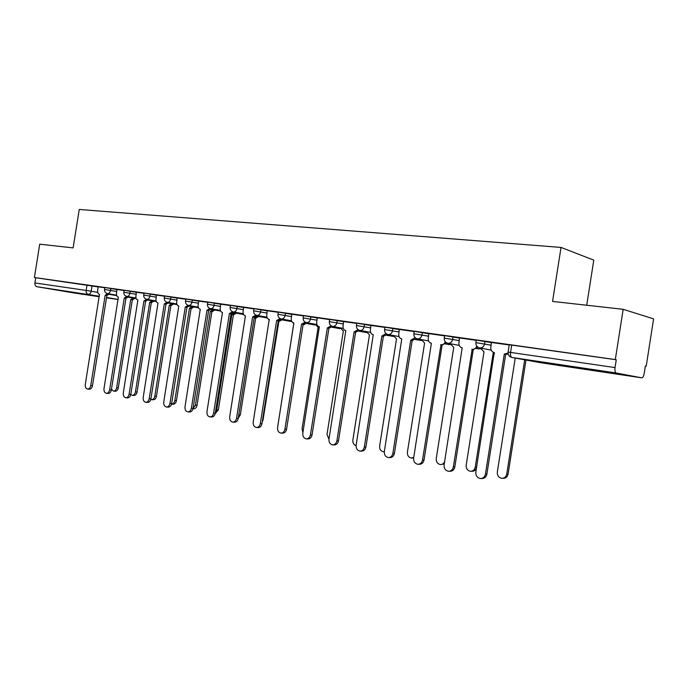 <?xml version="1.0" encoding="UTF-8"?>
<svg xmlns="http://www.w3.org/2000/svg" width="688" height="688" viewBox="0 0 688 688"><rect width="100%" height="100%" fill="white"/><g stroke="black" fill="none" stroke-linecap="round" stroke-linejoin="round"><path stroke-width="1.03" d="M117.08 289.579L104.868 287.532L104.559 289.485L116.771 291.514M136.525 292.331L124.15 290.284M156.589 295.169L144.059 293.071L143.74 295.092L156.271 297.173M177.306 298.11L164.604 296.003M198.72 301.138L185.846 299.005M220.848 304.277L207.793 302.109M243.741 307.519L230.497 305.326M267.426 310.881L254.001 308.645M291.961 314.356L278.33 312.094M317.383 317.959L303.546 315.654M343.733 321.692L329.681 319.352M371.081 325.57L356.805 323.188M399.47 329.595L384.97 327.178M428.977 333.783L414.219 331.315M459.644 338.135L444.646 335.615M491.567 342.667L476.294 340.096M600.074 371.391L574.377 367.1L600.074 371.391M82.405 294.051L59.409 290.267L82.405 294.051M586.718 305.24L593.787 260.124L561.03 247.431L552.567 301.421L623.173 309.308L615.313 359.566L34.4 277.522L39.732 244.171L73.117 247.895L79.258 209.453L561.03 247.431M623.173 309.308L653.6 318.879L646.213 366.197L645.361 366.007L644.209 373.395C643.658 376.25 642.841 377.729 641.758 377.841L616.164 372.991L511.975 357.476L540.863 362.757L641.749 377.841M73.427 292.864L37.032 286.741C35.449 286.268 34.744 285.004 34.907 282.94L35.733 277.754L98.238 286.905M35.733 277.754L34.4 277.522M508.114 352.067L615.046 367.581L616.267 359.764L615.313 359.566M615.046 367.581C614.685 370.669 615.055 372.466 616.164 372.991M509.223 344.998L491.378 342.469L490.828 347.354C490.63 350.166 491.765 351.912 494.233 352.583L475.838 472.011C475.666 475.64 477.18 477.807 480.387 478.53C483.071 478.521 484.756 477.068 485.444 474.17L504.304 354.071L508.062 353.013M476.259 340.328L459.455 337.954L458.922 342.744C458.724 345.496 459.816 347.199 462.181 347.853L444.121 464.89C443.941 468.433 445.377 470.558 448.447 471.254C451.044 471.246 452.678 469.818 453.34 466.963L472.157 349.332C474.324 349.47 475.864 348.412 476.767 346.167M444.603 335.856L428.787 333.611L428.263 338.307C428.065 341.007 429.106 342.676 431.385 343.312L413.651 458.053C413.462 461.51 414.83 463.583 417.771 464.271C420.273 464.262 421.856 462.852 422.509 460.04L440.965 344.731C442.952 344.869 444.405 343.914 445.334 341.85M414.185 331.547L399.281 329.44L398.773 334.05C398.576 336.699 399.573 338.324 401.766 338.943L384.343 451.483C384.145 454.863 385.461 456.884 388.273 457.554C390.689 457.546 392.22 456.153 392.865 453.392L410.702 340.259L415.113 337.662M384.927 327.411L370.892 325.424L370.393 329.939C370.196 332.545 371.15 334.144 373.257 334.738L356.143 445.153C355.945 448.456 357.192 450.434 359.893 451.087C362.232 451.079 363.72 449.711 364.348 446.994L381.857 336.011L386.054 333.594M356.771 323.42L343.544 321.554L343.054 325.992C342.856 328.546 343.776 330.111 345.806 330.687L328.984 439.056C328.778 442.289 329.973 444.224 332.571 444.861C334.832 444.852 336.269 443.511 336.888 440.827L354.096 331.908L358.078 329.664M329.647 319.585L317.194 317.822L316.712 322.182C316.514 324.684 317.392 326.224 319.352 326.783L302.806 433.182C302.608 436.347 303.743 438.239 306.237 438.867C308.422 438.849 309.824 437.525 310.426 434.893L327.333 327.961L331.134 325.854M303.503 315.887L291.772 314.227L291.299 318.51C291.101 320.969 291.953 322.474 293.836 323.025L277.574 427.515C277.359 430.619 278.459 432.477 280.85 433.079C282.966 433.07 284.325 431.763 284.918 429.166L301.542 324.16L305.162 322.165M278.296 312.318L267.236 310.752L266.781 314.966C266.583 317.383 267.4 318.854 269.223 319.387L253.218 422.054C253.003 425.089 254.053 426.904 256.357 427.497C258.404 427.489 259.72 426.199 260.305 423.645L276.653 320.488L280.119 318.587M253.958 308.878L243.552 307.407L243.105 311.535C242.907 313.917 243.69 315.362 245.444 315.878L229.697 416.773C229.482 419.757 230.489 421.538 232.716 422.114C234.694 422.097 235.975 420.832 236.543 418.313L252.625 316.936L255.945 315.13M230.463 305.549L220.659 304.165L220.22 308.233C220.022 310.563 220.779 311.991 222.473 312.49L206.976 411.673C206.761 414.597 207.724 416.343 209.866 416.911C211.792 416.894 213.031 415.647 213.598 413.161L229.414 313.513L232.604 311.776M207.759 302.342L198.729 301.069M185.803 299.237L177.126 298.007L176.704 301.937C176.506 304.199 177.203 305.567 178.794 306.048L163.761 401.981C163.546 404.793 164.441 406.47 166.436 407.012C168.242 406.995 169.411 405.782 169.953 403.366L185.278 307.003L188.245 305.369M164.57 296.227L156.408 295.075L155.987 298.945C155.789 301.163 156.46 302.514 158.008 302.978L143.207 397.363C142.984 400.132 143.844 401.775 145.77 402.308C147.524 402.282 148.66 401.087 149.201 398.713L164.286 303.907L167.15 302.307M144.016 293.32L136.336 292.237L135.932 296.046C135.734 298.231 136.387 299.555 137.875 300.011L123.298 392.9C123.075 395.617 123.9 397.225 125.758 397.741C127.461 397.724 128.579 396.537 129.095 394.198L143.955 300.905L146.733 299.332M124.115 290.508L116.9 289.485L116.496 293.234C116.306 295.384 116.926 296.691 118.37 297.13L104.008 388.565C103.785 391.24 104.576 392.822 106.382 393.33C108.033 393.304 109.117 392.143 109.633 389.829L124.261 297.999L126.953 296.451M104.834 287.773L98.057 286.819L97.662 290.508C97.464 292.632 98.066 293.914 99.468 294.344L85.312 384.377C85.088 387 85.854 388.557 87.6 389.047C89.199 389.021 90.257 387.877 90.764 385.598L105.178 295.186L107.792 293.656M616.267 359.764L509.258 344.757M508.226 354.071L505.689 354.329L486.872 474.161C486.192 477.059 484.507 478.513 481.815 478.521L481.222 478.521M504.304 354.071L505.689 354.329M515.226 358.07L497.329 472.037C497.166 475.546 498.654 477.644 501.801 478.341C504.433 478.332 506.084 476.93 506.746 474.118L524.686 359.798M525.985 360.039L508.079 474.118C507.426 476.922 505.775 478.323 503.143 478.332L502.618 478.332M477.859 347.208L473.275 349.547L454.811 466.971C454.149 469.827 452.515 471.254 449.926 471.263L449.169 471.254M471.848 349.28L473.275 349.547M446.478 342.787L442.135 344.955L424.014 460.074C423.361 462.878 421.778 464.28 419.276 464.288L418.39 464.28M440.673 344.679L442.135 344.955M494.474 353.443L493.158 353.202L494.5 353.254M480.422 348.068L484.008 351.852L466.197 465.14C466.025 468.571 467.444 470.626 470.463 471.306C473.009 471.297 474.608 469.913 475.253 467.143L493.158 353.202M476.517 467.694C475.726 470.136 474.161 471.34 471.839 471.306L471.168 471.306M450.305 343.742L453.745 347.371L436.252 458.509C436.072 461.863 437.43 463.867 440.311 464.529C442.289 464.598 443.726 463.635 444.637 461.639M444.285 463.884L440.931 464.538M416.326 338.505L412.198 340.534L394.405 453.435C393.76 456.187 392.229 457.572 389.812 457.58L388.815 457.563M410.702 340.259L412.198 340.534M387.327 334.351L383.388 336.277L365.913 447.045C365.276 449.754 363.797 451.122 361.458 451.13L360.366 451.096M381.857 336.011L383.388 336.277M359.411 330.335L355.644 332.184L338.47 440.888C337.86 443.562 336.423 444.904 334.162 444.912L332.983 444.878M354.096 331.908L355.644 332.184M421.305 339.562L424.599 343.054L407.416 452.128C407.236 455.404 408.526 457.365 411.295 458.01L413.755 457.374M413.651 458.01L411.837 458.027M393.364 335.529L396.52 338.9L379.638 445.97C379.449 449.178 380.688 451.104 383.345 451.732L384.317 451.689M366.42 331.633L369.456 334.893L352.849 440.045C352.643 442.995 353.718 444.861 356.083 445.635M332.536 326.447L328.916 328.245L312.042 434.962C311.432 437.594 310.039 438.918 307.854 438.927L306.607 438.875M327.333 327.961L328.916 328.245M340.422 327.866L343.338 331.031L327.015 434.317L328.95 439.314M306.633 322.672L303.141 324.435L286.552 429.252C285.959 431.84 284.6 433.139 282.484 433.156L281.177 433.096M301.542 324.16L303.141 324.435M315.319 324.237L318.123 327.299L302.066 428.796L302.892 432.675M281.641 319.034L278.27 320.771L261.956 423.739C261.371 426.285 260.055 427.575 258.009 427.583L256.65 427.515M276.653 320.488L278.27 320.771M291.076 320.72L293.776 323.695L277.952 425.098M305.033 324.194L303.038 325.071M257.518 315.525L254.259 317.228L238.211 418.416C237.635 420.927 236.362 422.191 234.376 422.208L232.974 422.131M252.625 316.936L254.259 317.228M278.64 321.494L278.167 321.408L278.864 321.528L263.048 419.904L262.223 422.019M268.26 319.017L269.386 319.989M278.193 321.227L279.156 320.814M281.856 319.843L278.864 321.528M234.212 312.128L231.056 313.805L215.275 413.273C214.708 415.75 213.469 416.997 211.551 417.005L210.098 416.919M229.414 313.513L231.056 313.805M258.783 316.471L255.884 318.123L254.156 317.83L257.226 316.196M255.661 318.088L240.318 414.873L238.246 418.166M198.729 301.06L198.101 305.033C197.903 307.33 198.626 308.723 200.268 309.213L185.012 406.746C184.797 409.618 185.726 411.329 187.79 411.88C189.647 411.863 190.86 410.624 191.41 408.182L206.976 310.202L210.046 308.516M211.689 308.843L208.636 310.494L193.096 408.294C192.545 410.736 191.341 411.966 189.475 411.983L187.996 411.888M206.976 310.202L208.636 310.494M236.457 313.203L233.438 314.803L231.865 314.528L234.883 312.928M215.37 412.654L216.729 409.902L231.865 314.528M233.438 314.803L218.328 410.005L215.206 413.6M189.905 305.67L186.947 307.295L171.656 403.486C171.114 405.894 169.936 407.107 168.13 407.124L166.625 407.021M185.278 307.003L186.947 307.295M214.845 310.047L212.119 311.647L210.339 311.346L213.263 309.772M193.044 408.586L195.426 405.189L210.339 311.346M211.921 311.612L197.043 405.301C196.51 407.64 195.349 408.818 193.552 408.835L192.993 408.801M168.827 302.6L165.963 304.199L150.904 398.834C150.371 401.207 149.227 402.403 147.473 402.428L145.942 402.317M164.286 303.907L165.963 304.199M193.913 306.986L191.273 308.559L189.484 308.258L192.322 306.702M171.518 404.123C173.213 404.037 174.305 402.867 174.804 400.614L189.484 308.258M191.083 308.534L176.42 400.734C175.904 403.048 174.769 404.209 173.032 404.226L171.579 404.123M148.419 299.624L145.641 301.198L130.815 394.336C130.29 396.666 129.172 397.853 127.478 397.87L125.913 397.759M143.955 300.905L145.641 301.198M173.634 304.019L171.08 305.567L169.282 305.266L172.034 303.735M150.775 399.427L151.506 399.642C153.2 399.625 154.301 398.472 154.817 396.193L169.282 305.266M170.882 305.541L156.443 396.314C155.927 398.593 154.826 399.745 153.14 399.762L151.661 399.659M128.647 296.743L125.956 298.291L111.344 389.967C110.837 392.272 109.753 393.441 108.102 393.459L106.52 393.338M124.261 297.999L125.956 298.291M153.974 301.138L151.308 302.643L149.7 302.367L152.366 300.862M130.78 394.525L132.216 395.308C133.859 395.29 134.934 394.155 135.441 391.902L149.7 302.367M151.308 302.643L137.075 392.031C136.568 394.284 135.493 395.411 133.859 395.437L132.363 395.316M109.487 293.948L106.881 295.479L92.484 385.736C91.977 388.015 90.928 389.159 89.32 389.184L87.72 389.064M105.178 295.186L106.881 295.479M134.908 298.351L132.492 299.856L130.703 299.555L133.3 298.067M111.465 389.245L113.511 391.102C115.102 391.085 116.152 389.958 116.65 387.74L130.703 299.555M132.32 299.83L118.293 387.877C117.794 390.096 116.745 391.214 115.145 391.231L113.632 391.111M110.845 288.461L110.536 290.413C110.046 292.546 109.039 293.613 107.526 293.613L116.573 295.178M123.84 292.262L136.207 294.301M130.256 291.205L129.937 293.191C129.439 295.358 128.407 296.433 126.841 296.433L136.018 298.024M150.285 294.034L149.967 296.055C149.451 298.257 148.384 299.349 146.776 299.34L156.081 300.957M164.613 295.978L164.286 298.024L176.988 300.14M170.968 296.958L170.641 299.013C170.117 301.249 169.024 302.359 167.365 302.342L176.807 303.993M185.511 301.086L198.385 303.21M192.348 299.985L192.012 302.066C191.479 304.337 190.352 305.463 188.632 305.446L198.213 307.132M207.458 304.225L220.513 306.384M214.441 303.107L214.106 305.223C213.555 307.536 212.394 308.68 210.623 308.654L220.349 310.374M230.162 307.476L243.397 309.66M237.3 306.341L236.956 308.491C236.397 310.847 235.201 312.008 233.361 311.974L243.242 313.728M253.648 310.838L267.082 313.057M260.958 309.686L260.614 311.879C260.047 314.27 258.808 315.448 256.908 315.414L266.935 317.194M277.978 314.313L291.609 316.575M285.468 313.143L285.116 315.379C284.531 317.813 283.25 319.008 281.28 318.974L291.471 320.789M303.184 317.925L317.022 320.212M310.864 316.738L310.503 319.008C309.901 321.485 308.585 322.698 306.538 322.655L316.901 324.521M329.69 319.309L329.328 321.623L343.372 323.988M337.197 320.462L336.828 322.775C336.217 325.295 334.85 326.533 332.734 326.482L343.26 328.382M356.436 325.544L370.712 327.909M364.52 324.323L364.15 326.68C363.522 329.251 362.112 330.507 359.91 330.446L370.617 332.399M384.592 329.569L399.1 331.986M392.9 328.331L392.513 330.739C391.876 333.353 390.414 334.626 388.135 334.566L399.014 336.561M413.841 333.757L428.59 336.208M422.38 332.502L421.993 334.953C421.34 337.619 419.818 338.917 417.453 338.849L428.529 340.895M444.25 338.109L459.257 340.612M453.048 336.836L452.652 339.339C451.973 342.056 450.408 343.372 447.94 343.295L459.214 345.402M475.898 342.633L491.163 345.187M484.963 341.343L484.558 343.897C483.862 346.675 482.236 348.016 479.674 347.93L491.155 350.089M92.046 285.804L91.177 291.222L97.713 292.348M109.246 294.344L116.728 295.634M118.216 299.435L106.563 297.465M99.364 296.244L37.032 286.741M73.358 292.847L99.287 296.726L73.375 292.856M106.511 297.809L118.19 299.555L106.511 297.809M104.559 289.51L104.559 289.485C104.43 291.66 105.41 293.036 107.509 293.604M478.28 348.954L480.534 348.73M448.567 344.593L450.442 344.473M419.938 340.388L421.469 340.354M392.332 336.337L393.536 336.355M365.706 332.433L366.609 332.485M340.01 328.666L331.943 327.221M315.181 325.02L306.091 323.403M291.196 321.502L281.143 319.722M511.726 344.998L510.573 352.342C510.255 355.24 510.72 356.952 511.975 357.476L540.613 362.705M87.023 284.995L86.163 290.422L91.177 291.222C90.696 293.32 89.715 294.369 88.253 294.369C86.679 293.888 85.983 292.572 86.163 290.422L34.907 282.94M540.88 362.757L641.758 377.841M504.622 354.122L506.007 354.372M485.444 474.17L486.872 474.161M508.079 474.118L506.746 474.118M472.157 349.332L473.585 349.59M453.34 466.963L454.811 466.971M440.965 344.731L442.436 344.998M422.509 460.04L424.014 460.074M494.474 353.434L493.459 353.245M476.603 467.161L475.253 467.143M410.985 340.302L412.482 340.577M392.865 453.392L394.405 453.435M382.132 336.045L383.663 336.32M364.348 446.994L365.913 447.045M354.354 331.951L355.911 332.227M336.888 440.827L338.47 440.888M327.591 328.004L329.165 328.279M310.426 434.893L312.042 434.962M301.783 324.194L303.382 324.478M284.918 429.166L286.552 429.252M276.886 320.522L278.502 320.806M260.305 423.645L261.956 423.739M252.849 316.97L254.483 317.263M236.543 418.313L238.211 418.416M263.048 419.904L262.567 419.878M229.629 313.547L231.28 313.831M213.598 413.161L215.275 413.273M255.884 318.123L254.319 317.856M240.318 414.873L238.788 414.778M207.191 310.236L208.851 310.529M191.41 408.182L193.096 408.294M233.645 314.829L232.071 314.562M218.328 410.005L216.729 409.902M185.485 307.037L187.153 307.321M169.953 403.366L171.656 403.486M212.119 311.647L210.537 311.372M197.043 405.301L195.426 405.189M164.484 303.933L166.161 304.225M149.201 398.713L150.904 398.834M191.273 308.559L189.682 308.284M176.42 400.734L174.804 400.614M144.145 300.94L145.83 301.224M129.095 394.198L130.815 394.336M171.08 305.567L169.472 305.291M156.443 396.314L154.817 396.193M124.451 298.033L126.145 298.317M109.633 389.829L111.344 389.967M151.489 302.668L149.881 302.393M137.075 392.031L135.441 391.902M105.359 295.212L107.061 295.505M90.764 385.598L92.484 385.736M132.492 299.856L130.883 299.581M118.293 387.877L116.65 387.74M476.302 340.035L475.907 342.581C475.726 345.402 476.956 347.182 479.613 347.922M444.654 335.555L444.259 338.049C444.078 340.827 445.291 342.572 447.888 343.286M414.228 331.255L413.849 333.706C413.669 336.423 414.855 338.135 417.401 338.84M384.97 327.127L384.592 329.526C384.42 332.192 385.59 333.869 388.084 334.557M356.814 323.145L356.444 325.493C356.272 328.116 357.416 329.767 359.867 330.438M303.554 315.611L303.193 317.882C303.03 320.41 304.13 322.001 306.504 322.655M278.339 312.051L277.986 314.278C277.823 316.764 278.915 318.32 281.246 318.965M254.001 308.611L253.657 310.804C253.502 313.238 254.577 314.777 256.873 315.405M230.506 305.291L230.162 307.441C230.016 309.841 231.065 311.354 233.335 311.974M207.802 302.084L207.466 304.199C207.312 306.556 208.361 308.043 210.588 308.654M185.846 298.979L185.519 301.06C185.373 303.382 186.405 304.844 188.607 305.446M124.158 290.259L123.84 292.245C123.702 294.455 124.7 295.849 126.824 296.425M476.707 348.661L480.559 348.825M445.489 344.026L450.468 344.559M415.475 339.571L421.486 340.414M386.579 335.297L393.553 336.406M358.758 331.177L366.618 332.519M329.328 321.623C329.165 324.194 330.283 325.811 332.691 326.473M267.279 317.976L257.054 316.17M243.552 314.459L233.782 312.739M220.633 311.062L211.285 309.419M198.471 307.777L189.527 306.22M164.286 298.024C164.148 300.303 165.163 301.748 167.339 302.342M177.04 304.612L168.474 303.116M143.74 295.092C143.603 297.336 144.6 298.747 146.75 299.332M156.296 301.542L148.092 300.114M136.215 298.575L128.346 297.216M509.266 344.688L508.114 352.015C507.933 354.905 509.206 356.728 511.932 357.468M384.308 451.758L383.818 451.749"/></g></svg>
